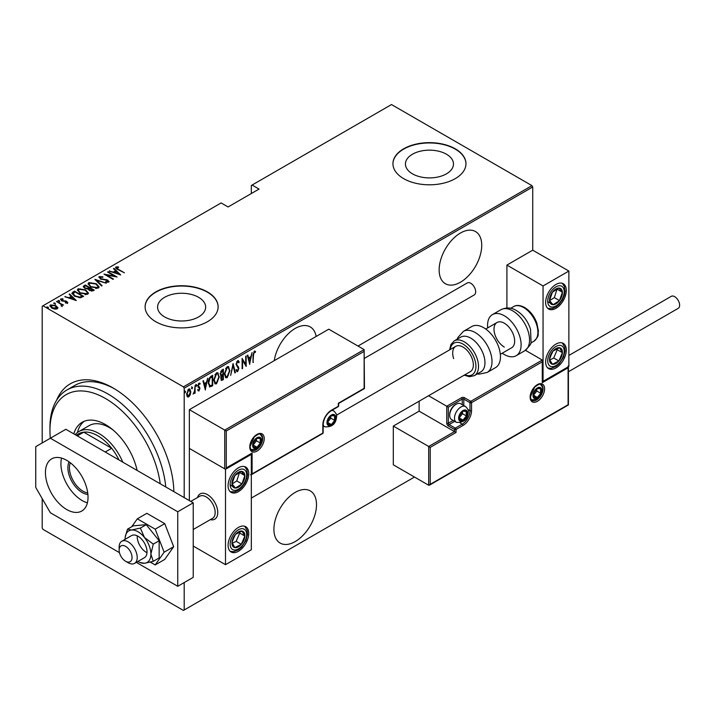 <?xml version="1.0" encoding="UTF-8"?>
<svg xmlns="http://www.w3.org/2000/svg" width="715" height="715" viewBox="0 0 715 715"><rect width="100%" height="100%" fill="white"/><g stroke="black" fill="none" stroke-linecap="round" stroke-linejoin="round"><path stroke-width="1.07" d="M56.574 400.275A85.8 49.541 60 0 1 113.202 388.057L113.202 388.057A85.8 49.541 60 0 1 173.852 491.643A82.145 47.431 -120 0 0 173.852 491.625M316.155 336.461A30.119 17.392 120 0 0 310.274 326.943A30.119 17.392 120 0 0 295.206 328.435A30.119 17.392 120 0 0 274.265 360.646M460.442 233.036A30.119 17.392 120 0 0 440.762 259.581A30.119 17.392 120 0 0 445.374 283.721A30.119 17.392 120 0 0 460.442 282.228A30.119 17.392 120 0 0 480.114 255.684A30.119 17.392 120 0 0 475.502 231.544A30.119 17.392 120 0 0 460.442 233.036M295.206 492.394A30.119 17.392 120 0 0 275.534 518.938A30.119 17.392 120 0 0 280.146 543.069A30.119 17.392 120 0 0 295.206 541.586A30.119 17.392 120 0 0 314.886 515.041A30.119 17.392 120 0 0 310.274 490.901A30.119 17.392 120 0 0 295.206 492.394M164.629 316.924A24.024 13.871 0 0 0 190.807 319.936A24.024 13.871 0 0 0 205.643 307.119A24.024 13.871 0 0 0 198.6 297.315A24.024 13.871 0 0 0 172.422 294.303A24.024 13.871 0 0 0 157.595 307.119A24.024 13.871 0 0 0 164.629 316.924M412.475 173.834A24.024 13.871 0 0 0 438.653 176.846A24.024 13.871 0 0 0 453.48 164.03A24.024 13.871 0 0 0 446.446 154.217A24.024 13.871 0 0 0 420.268 151.214A24.024 13.871 0 0 0 405.432 164.03A24.024 13.871 0 0 0 412.475 173.834M403.644 178.634A36.51 21.084 0 0 0 443.434 183.201A36.51 21.084 0 0 0 465.966 163.726A36.51 21.084 0 0 0 455.276 148.827A36.51 21.084 0 0 0 415.487 144.251A36.51 21.084 0 0 0 392.946 163.726A36.51 21.084 0 0 0 403.644 178.634M465.966 163.878A36.51 21.084 0 0 0 455.276 149.122A36.51 21.084 0 0 0 415.603 144.528A36.51 21.084 0 0 0 392.946 163.878M155.798 321.723A36.51 21.084 0 0 0 195.588 326.299A36.51 21.084 0 0 0 218.129 306.824A36.51 21.084 0 0 0 207.43 291.917A36.51 21.084 0 0 0 167.641 287.35A36.51 21.084 0 0 0 145.109 306.824A36.51 21.084 0 0 0 155.798 321.723M218.129 306.967A36.51 21.084 0 0 0 207.43 292.212A36.51 21.084 0 0 0 167.766 287.618A36.51 21.084 0 0 0 145.109 306.967M184.193 582.573L184.193 609.993L183.424 610.44L42.98 529.359L42.203 528.019L42.203 498.623M42.203 442.934L42.203 306.226L42.98 305.779L183.424 386.86L531.951 185.641L532.729 186.981L532.729 250.179L506.908 265.086L506.908 307.986M190.253 394.787L188.715 396.932L187.178 396.557L186.633 394.171L188.715 389.04L189.797 388.951L190.798 391.757L190.253 394.787L189.824 394.537M187.634 397.013L187.178 396.557M195.088 385.492L195.088 393.116L194.623 393.384L194.623 392.267L193.122 394.126L194.525 390.998L195.088 385.492M199.011 390.041L198.404 390.739L198.913 391.042L197.867 390.56L198.189 389.72L198.931 390.095L199.485 388.745L197.867 385.957L199.038 383.079L200.182 383.446L199.869 384.339L199.056 384.009L198.332 385.653L199.95 388.442L198.913 391.042L197.867 390.56M198.189 389.72L198.931 390.095M199.351 388.138L198.055 387.03M199.038 383.079L200.182 383.446L199.664 383.151L199.396 383.919M199.869 384.339L198.377 383.83M197.814 385.349L199.771 387.378L199.253 387.074L199.431 388.147L199.95 388.442M212.176 384.992L209.397 386.699L209.906 386.994L208.297 382.954C208.074 380.335 208.986 378.11 211.032 376.287L212.695 375.33L212.695 385.76L209.495 386.86M220.649 375.679L221.284 376.001L220.229 373.945L221.918 370.004L223.357 369.172L223.357 379.611L221.293 380.398L220.872 375.876M233.081 363.56L235.405 372.649L234.895 372.944L233.027 365.597L230.65 375.393L233.081 363.56M245.71 356.267L246.175 355.999L246.175 366.429L242.582 360.28L242.582 368.502L242.117 368.77L242.117 358.34L245.71 364.471L245.71 356.267M253.476 355.275L253.012 362.487L253.012 355.444L254.263 351.065L255.559 351.521L255.273 352.486L254.227 352.155L253.476 355.275L253.012 355.015M254.263 351.065L255.559 351.521L255.041 351.217L254.772 352.155M255.273 352.486L254.227 352.155M532.729 186.981L184.193 388.2L184.193 497.613M184.193 609.993L414.486 477.039M249.767 364.355L247.336 355.328L247.837 355.042L248.579 357.956L250.831 356.651L252.082 352.584L249.606 364.266M237.612 360.673L239.221 362.022L238.774 362.818L237.603 361.754L236.558 364.123L238.873 368.475L237.594 371.648L236.209 370.683L236.647 369.789L237.657 370.549L238.417 368.788L236.093 364.373L237.612 360.673L238.399 360.628M237.836 361.674L236.665 361.835M237.898 370.352L237.076 371.353L237.594 371.648L236.906 371.684M236.951 370.325L237.657 370.549M229.953 370.531L227.209 377.645L225.761 377.752L224.394 373.793L227.164 366.706L228.577 366.607L229.479 370.254M219.299 376.689L216.556 383.803L215.108 383.91L213.74 379.951L216.511 372.855L217.923 372.756L218.817 376.412M205.393 389.979L202.962 380.943L203.471 380.657L204.213 383.571L206.465 382.266L207.716 378.199L205.241 389.881M195.847 384.33L196.822 385.224L196.357 386.359L195.901 385.76L196.357 384.625L196.822 385.224L196.357 384.625M191.557 386.797L192.541 387.7L192.076 388.835L191.611 388.236L192.076 387.101L192.541 387.7L192.076 387.101M184.604 390.81L185.587 391.713L185.122 392.848L184.658 392.249L185.122 391.114L185.587 391.713L185.122 391.114M531.951 185.641L391.507 104.56L251.322 185.489L251.322 193.542M55.967 306.243L57.754 307.915L57.754 307.316L57.316 308.835L54.689 309.094L51.793 308.058L49.853 305.788L50.479 304.894L55.967 305.654L57.924 307.942M61.633 305.797L60.891 304.188L56.503 301.542L63.572 305.091L62.133 304.796L62.178 306.029L61.49 306.163L61.052 305.609L61.526 305.457M62.178 306.628L62.178 306.029M61.624 299.388L61.964 300.425L66.817 301.346L67.514 302.945L65.53 303.008L65.288 302.499L66.718 302.472L66.388 301.632L61.535 300.711L60.802 298.933L62.84 298.79L63.135 299.326L61.624 299.388L61.535 300.059M66.611 303.115L66.388 301.632M60.453 299.451L60.802 298.933L60.802 299.522L61.928 299.281M67.827 302.49L67.514 302.945M72.912 292.078L74.575 291.112L83.61 296.332L80.5 297.753L74.575 296.198L71.884 293.302L72.912 292.078L72.912 292.667L74.575 291.711L74.575 291.112M85.228 284.963L94.273 290.174L93.254 290.764L89.366 290.424L88.043 288.967L84.674 288.243L83.235 286.581L85.228 284.963L85.639 285.794M94.961 279.342L106.32 283.22L96.65 280.378L102.075 285.669L101.566 285.964L94.961 279.52M107.59 272.049L108.054 271.78L117.09 277L106.374 274.962L113.497 279.073L113.033 279.342L103.997 274.122L114.695 276.151L107.59 272.049M116.804 267.535L118.377 269.314L124.392 272.79L117.823 269.528C116.071 268.831 115.437 267.982 115.91 266.981L118.252 266.838L118.663 267.401L116.804 267.535L117.001 269.037M115.526 267.526L115.91 266.981L115.91 267.58L118.252 267.428M42.98 305.779L221.114 202.935L228.085 206.957L259.062 189.073L252.091 185.042M120.683 274.926L109.216 271.119L113.354 272.066L115.607 270.762L113.453 268.661L113.962 268.375L120.683 274.926M100.18 277.134L100.663 278.618L107.911 280.128L108.743 282.085L105.829 282.005L105.704 281.433L107.876 281.522L107.491 280.423L100.189 278.877L99.26 276.598L102.844 276.803L102.853 277.331L100.18 277.134L99.93 277.947M109.118 281.504L108.743 282.085M107.876 281.522L107.876 282.112L107.876 281.522M98.822 277.241L99.26 276.598L99.26 277.188L101.065 276.982M96.311 283.73L99.099 286.921L98.357 288.082L90.796 286.965L88.043 283.775L88.812 282.622L96.311 283.73L96.311 284.284M85.657 289.888L88.445 293.07L87.704 294.24L80.143 293.123L77.381 289.924L78.158 288.78L85.657 289.888L85.657 290.442M76.308 300.541L64.842 296.734L68.989 297.681L71.241 296.376L69.087 294.276L69.596 293.99L76.308 300.541M58.121 301.069L59.345 301.238L59.345 300.64L59.631 301.346L58.416 301.176L58.121 300.479L59.345 300.64L59.631 301.346M53.84 303.544L55.055 303.714L55.055 303.115L55.341 303.821L54.126 303.652L53.84 302.954L55.055 303.115L55.341 303.821M46.886 307.557L48.102 307.727L48.102 307.128L48.397 307.834L47.181 307.665L46.886 306.967L48.102 307.128L48.397 307.834M184.193 388.2L183.424 386.86M114.507 388.826A82.145 47.431 -120 0 0 74.709 385.474L66.96 389.952A82.145 47.431 60 0 1 108.037 394.019A82.145 47.431 60 0 1 165.764 486.969M118.252 267.383L118.252 266.838M109.717 271.289L109.717 270.824M113.354 272.531L113.354 272.066M113.497 272.576L115.607 271.36L115.607 270.762M113.837 269.037L113.962 268.375M113.962 268.965L119.906 274.766M114.516 272.469L118.878 273.952L116.304 271.441L114.516 272.924M118.878 274.417L118.878 273.952M108.054 272.317L108.054 271.78M114.695 276.213L115.723 276.803M106.374 275.498L106.374 274.962M105.355 274.909L106.374 275.105M114.695 276.607L114.695 276.151M102.844 277.331L102.844 276.803M100.18 277.733L100.663 279.216M100.663 279.127L100.663 278.618M101.745 279.494L101.745 279.02M106.24 279.985L106.24 279.511M107.885 280.709L107.911 280.128M107.911 280.727L109.046 281.79M107.161 282.255L107.876 282.112L107.491 281.013M95.622 280.164L96.65 280.512M101.691 285.893L96.65 280.378M96.748 284.588L99.072 287.207M88.07 284.087L88.812 282.622M88.812 283.22L91.207 282.774M89.125 284.499L90.394 286.724M95.721 288.538L97.41 288.154L98.009 286.831M91.261 286.697L97.41 287.564L98.044 286.536L95.855 283.998L89.759 283.149L89.08 284.195L91.261 287.224M97.41 288.154L97.41 287.564M89.053 287.761L89.929 288.27M92.879 289.968L93.754 290.478M83.289 286.885L83.798 285.786M83.798 286.384L85.228 285.553M87.471 289.021L89.053 288.297L89.053 287.698L85.693 285.759L85.014 286.161L84.281 286.938L85.13 287.975L87.659 288.386L89.053 287.698M84.37 287.26L84.692 288.261M91.475 291.139L92.879 290.505L92.879 289.906L89.67 288.422L88.973 289.155L89.813 290.147L92.879 289.906M89.071 289.477L89.357 290.415M92.244 290.871L92.244 290.272M89.813 290.656L89.813 290.147M87.659 288.976L87.659 288.386M85.13 288.494L85.13 287.975M86.086 290.746L88.41 293.365M77.417 290.245L78.158 288.78M78.158 289.369L80.545 288.923M78.462 290.656L79.74 292.882M85.067 294.687L86.747 294.312L87.346 292.98M80.607 292.855L86.747 293.713L87.382 292.685L85.192 290.156L79.106 289.298L78.427 290.344L80.607 293.373M86.747 294.312L86.747 293.713M82.216 296.126L83.092 296.627M71.929 293.624L72.912 292.667M79.088 297.771L81.841 296.877L82.216 296.064L75.039 291.917L72.993 293.713L74.128 295.93M79.919 297.69L79.919 297.1L82.216 296.064M75.039 296.457L75.039 295.93L79.919 297.1M73.1 293.302L75.039 295.93M65.351 296.904L65.351 296.439M68.989 298.146L68.989 297.681M69.132 298.2L71.241 296.975L71.241 296.376M69.471 294.651L69.596 293.99M69.596 294.589L75.54 300.389M70.15 298.084L74.512 299.567L71.929 297.056L70.15 298.548M74.512 300.032L74.512 299.567M66.718 303.071L66.388 302.231L66.718 303.071M62.84 299.281L62.84 298.79M61.624 299.987L61.964 301.015M61.964 300.926L61.964 300.425M62.732 301.185L62.732 300.702M64.019 301.31L64.019 300.747M65.619 301.364L65.619 300.863M66.71 301.891L66.817 301.346M66.817 301.945L67.514 303.544M59.345 301.238L59.631 301.945M56.968 301.81L56.968 301.283M60.569 303.955L62.133 304.858M55.055 303.714L55.341 304.42M49.907 306.1L50.479 304.894M50.479 305.484L51.963 305.126M55.967 306.217L55.967 305.654M50.863 306.404L51.292 305.359L52.249 307.79L56.914 307.951M51.292 305.957L52.249 308.38M55.85 309.184L56.968 308.263M52.249 308.308L52.249 307.79M56.503 308.96L55.493 305.913L51.292 305.359M48.102 307.727L48.397 308.433M253.012 361.951L253.476 362.219M254.763 352.182L254.066 351.798L254.763 352.182M247.453 355.257L248.579 357.956M250.688 356.731L250.482 357.795M249.589 362.317L249.383 363.381M250.599 357.858L248.302 358.59L249.705 362.38L250.599 357.858L248.82 358.885L249.705 362.38M248.302 358.59L248.82 358.885M245.656 364.444L245.656 365.74M242.117 360.011L242.582 360.28M242.117 368.234L242.582 368.502M242.117 358.716L245.71 364.471M238.131 360.539L239.221 362.022M237.594 361.441L237.085 361.45M236.039 363.819L236.745 365.034M236.236 364.739L238.578 367.063M238.059 366.759L238.873 368.475M236.129 369.494L237.139 370.254M232.831 364.301L235.405 372.649M228.308 375.384L226.691 377.35L227.209 377.645M226.691 377.35L225.511 377.574M228.317 366.491L229.435 369.78M228.103 367.573L226.673 367.465L225.574 368.6M224.403 374.258L225.708 376.456M224.859 373.525L225.958 376.635L227.182 376.591L229.488 370.808L228.38 367.689L227.182 367.76L224.859 373.525L224.403 373.266M226.673 367.465L227.182 367.76M222.839 369.476L222.839 370.477M222.839 374.419L222.839 375.429M222.839 378.834L223.357 379.611M222.839 379.308L221.82 379.897L222.338 380.192M221.82 379.897L221.051 380.166M220.175 373.373L221.087 374.714M220.247 373.418L221.605 375.009L220.935 374.723M221.605 375.009L222.892 374.392L222.892 370.513L222.374 370.218L220.765 371.38M220.631 377.976L221.739 378.879M220.712 378.021L222.258 379.173L221.284 379.057M222.258 379.173L222.892 378.807L222.892 375.464L221.257 375.983M222.061 375.348L222.571 375.643L221.15 378.271M221.686 370.611L222.204 370.906L220.685 373.677M222.892 370.513L222.204 370.906M217.655 381.533L216.037 383.508L216.556 383.803M216.037 383.508L214.849 383.723M217.655 372.649L218.772 375.938M217.449 373.731L216.01 373.614L214.911 374.758M213.749 380.416L215.045 382.605M214.205 379.683L215.295 382.793L216.529 382.748L218.835 376.957L217.718 373.838L216.529 373.918L214.205 379.683L213.749 379.424M216.01 373.614L216.529 373.918M212.176 375.625L212.176 376.635M212.176 385.465L212.695 385.76M211.095 386.091L211.613 386.386M208.306 383.508L209.468 385.528M208.306 382.427L210.183 385.85L212.23 384.956L212.23 376.662L211.095 376.725L209.111 378.521M209.191 385.43L210.183 385.85M209.54 377.886L210.058 378.181L208.753 382.686M212.23 376.662L210.058 378.181M203.087 380.872L204.213 383.571M206.322 382.355L206.117 383.41M205.223 387.932L205.017 388.996M206.233 383.472L203.936 384.205L205.339 387.995L206.233 383.472L204.445 384.5L205.339 387.995M203.936 384.205L204.445 384.5M197.68 389.425L198.413 389.8M198.833 387.834L198.261 387.378L198.833 387.834M199.351 384.044L198.538 383.705L199.351 384.044M197.948 386.002L199.253 387.074M196.312 384.929L195.847 386.064M194.569 390.542L194.569 392.231M194.623 392.848L195.088 393.116M193.649 393.143L193.238 393.697M192.022 387.405L191.557 388.54M189.225 395.556L188.197 396.637L188.715 396.932M188.197 396.637L187.384 396.816M189.538 388.853L190.279 391.257M190.306 391.48L190.798 391.757M189.323 389.827L187.661 390.14M186.579 393.599L188.197 395.699M186.651 393.634L188.715 395.994L187.634 395.842M188.197 389.675L188.715 389.979L187.098 393.894M188.715 395.994L190.333 392.017L188.715 389.979L189.591 389.916L189.082 389.621M185.069 391.418L184.604 392.553M160.223 483.769A78.498 45.322 -120 0 0 105.454 398.487A78.498 45.322 -120 0 0 49.952 430.537A78.498 45.322 -120 0 0 50.327 438.241M113.068 430.001A40.165 23.184 -120 0 0 109.332 427.552A40.165 23.184 -120 0 0 89.25 425.568L78.918 431.529A40.165 23.184 60 0 1 99.001 433.513A40.165 23.184 60 0 1 122.801 462.167M84.2 421.287A46.555 26.875 -120 0 0 77.434 432.521M73.806 433.871A46.555 26.875 60 0 1 82.18 422.27A46.555 26.875 60 0 1 105.454 424.576A46.555 26.875 60 0 1 137.11 470.425M49.952 430.537L49.952 427.552A82.145 47.431 60 0 1 66.96 389.952M87.9 494.467A20.261 11.699 60 0 1 82.216 492.546A20.261 11.699 60 0 1 69.069 461.845M70.293 462.748A19.171 11.065 -120 0 0 82.994 491.196A19.171 11.065 -120 0 0 87.731 492.948M119.003 459.968A38.333 22.129 -120 0 0 111.674 448.287A38.333 22.129 -120 0 0 97.714 435.748A38.333 22.129 -120 0 0 83.744 432.164A38.333 22.129 -120 0 0 78.543 433.853L76.156 435.229M105.221 452.014L111.674 448.287L83.744 432.164L77.292 435.891M75.2 434.675A40.165 23.184 60 0 1 78.918 431.529M197.51 497.524A14.604 8.428 60 0 1 200.129 493.904A14.604 8.428 60 0 1 207.43 494.628A14.604 8.428 60 0 1 216.976 507.498A14.604 8.428 60 0 1 214.732 519.197A14.604 8.428 60 0 1 210.29 519.662A14.604 8.428 60 0 0 214.732 519.197A14.604 8.428 60 0 0 217.61 514.451A14.604 8.428 60 0 0 212.185 498.704A14.604 8.428 60 0 0 200.129 493.904A14.604 8.428 60 0 0 197.51 497.524M238.417 467.798A14.604 8.428 -60 0 1 245.719 467.074A14.604 8.428 -60 0 1 247.953 478.782A14.604 8.428 -60 0 1 238.417 491.643A14.604 8.428 -60 0 1 231.115 492.367A14.604 8.428 -60 0 1 228.871 480.668A14.604 8.428 -60 0 1 238.417 467.798M238.417 551.265A14.604 8.428 120 0 0 247.953 538.395A14.604 8.428 120 0 0 245.719 526.696A14.604 8.428 120 0 0 238.417 527.42A14.604 8.428 120 0 0 228.871 540.29A14.604 8.428 120 0 0 231.115 551.989A14.604 8.428 120 0 0 238.417 551.265M225.502 564.68L225.502 469.29L251.322 454.382L251.322 549.781L225.502 564.68L193.229 546.054M225.502 469.29L189.359 448.421L189.359 500.589M251.322 454.382L250.867 454.123M555.957 367.93A14.604 8.428 -60 0 1 548.655 368.654A14.604 8.428 -60 0 1 546.421 356.955A14.604 8.428 -60 0 1 555.957 344.085A14.604 8.428 -60 0 1 563.259 343.361A14.604 8.428 -60 0 1 565.502 355.069A14.604 8.428 -60 0 1 555.957 367.93M555.957 284.463A14.604 8.428 120 0 0 546.421 297.333A14.604 8.428 120 0 0 548.655 309.032A14.604 8.428 120 0 0 555.957 308.308A14.604 8.428 120 0 0 565.502 295.447A14.604 8.428 120 0 0 563.259 283.739A14.604 8.428 120 0 0 555.957 284.463M543.051 285.955L568.872 271.048L568.872 366.446L543.051 381.345L543.051 285.955L506.908 265.086M568.872 271.048L532.729 250.179M543.051 381.345L542.596 381.086M119.235 548.861A9.125 5.273 -120 0 0 119.137 550.076A9.125 5.273 -120 0 0 125.59 561.257A9.125 5.273 -120 0 0 131.953 558.737A9.125 5.273 -120 0 0 126.689 547.091A9.125 5.273 -120 0 0 119.235 548.861M119.137 550.076L119.137 547.091A12.781 7.373 60 0 1 119.271 545.402A12.781 7.373 60 0 1 121.782 541.246A12.781 7.373 60 0 1 132.329 545.447A12.781 7.373 60 0 1 137.083 559.228A12.781 7.373 60 0 1 134.563 563.375A12.781 7.373 60 0 1 128.173 562.75L125.59 561.257M193.229 529.502L212.534 518.366A12.781 7.373 -120 0 0 215.045 514.21A12.781 7.373 -120 0 0 210.299 500.437A12.781 7.373 -120 0 0 199.753 496.228L190.78 501.412M419.133 401.195L419.133 411.161L454.499 431.583L428.687 446.482L393.313 426.069L393.313 464.822L428.687 485.244L428.687 446.482L430.233 447.376L430.233 484.341L428.687 485.244L429.456 485.163L568.416 404.94L568.416 366.706M419.133 411.161L393.313 426.069M430.233 484.341L568.094 404.753L568.094 367.787L542.274 382.695L542.274 360.038L525.445 350.314M542.274 361.826L471.543 402.661L471.543 410.714A12.048 6.953 -60 0 1 463.016 425.47L456.045 429.492L456.045 432.477L454.499 431.583L454.499 429.492L448.305 425.917A2.19 1.269 -120 0 1 446.759 423.235L446.759 406.236L428.571 395.744M568.094 367.787L568.094 366M542.274 382.695L542.274 380.898M467.887 409.498L469.987 410.714L469.987 402.661A1.099 0.635 0 0 0 471.543 402.661A1.099 0.635 -120 0 0 470.765 401.321L464.571 397.746A2.19 1.269 0 0 0 461.47 397.746L446.759 406.236L448.305 407.139L448.305 423.235L453.113 420.456M542.596 381.613L542.274 360.038L470.765 401.321A1.099 0.635 -60 0 0 469.987 402.661L463.794 399.086L463.794 405.539M364.141 351.387L226.28 430.984L226.28 467.95L252.091 453.042L252.091 473.911L322.831 433.067L322.831 425.023A12.048 6.953 -60 0 1 331.358 410.267L338.32 406.236L338.32 403.26L364.141 388.352L364.141 349.599L328.775 329.177L189.359 409.668L189.359 448.421L224.733 468.843L224.733 430.09L189.359 409.668M331.358 410.267A1.099 0.635 -120 0 1 331.125 410.768L338.097 406.737A1.099 1.099 0 0 0 338.642 405.789L338.642 403.448L364.462 388.54L364.141 349.599L224.733 430.09L226.28 430.984M226.28 467.95L251.322 453.855M252.091 453.042L250.545 453.936M252.091 473.911L250.545 474.805M335.228 417.864A5.479 3.164 120 0 0 334.709 415.933A5.479 3.164 120 0 0 331.358 415.63A5.479 3.164 120 0 0 327.997 419.803A5.479 3.164 120 0 0 327.997 424.272A5.479 3.164 120 0 0 331.358 424.576A5.479 3.164 120 0 0 334.709 420.402A5.479 3.164 120 0 0 335.228 417.864M334.531 418.069L334.709 415.933L331.358 415.63L327.997 419.803L327.997 424.272L331.358 424.576L334.709 420.402L334.531 418.069M327.828 421.904L330.831 418.168L330.831 416.139M327.836 422.547L331.358 424.576M330.831 418.168L334.709 420.402M332.377 414.584L334.709 415.933M466.895 413.395A5.479 3.164 120 0 0 466.377 411.456A5.479 3.164 120 0 0 463.016 411.161A5.479 3.164 120 0 0 459.665 415.335A5.479 3.164 120 0 0 459.665 419.803A5.479 3.164 120 0 0 463.016 420.098A5.479 3.164 120 0 0 466.377 415.933A5.479 3.164 120 0 0 466.895 413.395M466.198 413.592L466.377 411.456L463.016 411.161L459.665 415.335L459.665 419.803L463.016 420.098L466.377 415.933L466.198 413.592M449.699 415.388L449.699 414.378A7.883 4.549 -60 0 1 455.276 404.717L456.152 404.216A9.125 5.273 120 0 0 449.699 415.388A9.125 5.273 120 0 0 451.585 419.571L456.393 422.342A9.125 5.273 -60 0 1 454.499 418.168A9.125 5.273 -60 0 1 458.485 408.98A9.125 5.273 -60 0 1 465.519 406.531C467.789 408.774 468.709 410.562 468.262 411.903C467.735 419.374 463.776 422.86 456.393 422.342M465.519 406.531L460.719 403.761A9.125 5.273 120 0 0 456.152 404.216M459.495 417.435L462.498 413.699L462.498 411.67M459.504 418.078L463.016 420.098M462.498 413.699L466.377 415.933M464.044 410.115L466.377 411.456M541.246 390.739A5.479 3.164 120 0 0 540.728 388.799A5.479 3.164 120 0 0 537.376 388.504A5.479 3.164 120 0 0 534.016 392.678A5.479 3.164 120 0 0 534.016 397.147A5.479 3.164 120 0 0 537.376 397.451A5.479 3.164 120 0 0 540.728 393.277A5.479 3.164 120 0 0 541.246 390.739M540.549 390.935L540.728 388.799L537.376 388.504L534.016 392.678L534.016 397.147L537.376 397.451L540.728 393.277L540.549 390.935M533.846 394.778L536.858 391.042L536.858 389.014M533.864 395.422L537.376 397.451M536.858 391.042L540.728 393.277M538.395 387.459L540.728 388.799M260.877 440.52A5.479 3.164 120 0 0 260.358 438.581A5.479 3.164 120 0 0 256.998 438.286A5.479 3.164 120 0 0 253.646 442.46A5.479 3.164 120 0 0 253.646 446.929A5.479 3.164 120 0 0 256.998 447.233A5.479 3.164 120 0 0 260.358 443.059A5.479 3.164 120 0 0 260.877 440.52M260.18 440.717L260.358 438.581L256.998 438.286L253.646 442.46L253.646 446.929L256.998 447.233L260.358 443.059L260.18 440.717M253.476 444.56L256.479 440.824L256.479 438.796M253.485 445.204L256.998 447.233M256.479 440.824L260.358 443.059M258.026 437.24L260.358 438.581M233.01 538.386A9.125 5.273 120 0 0 231.964 542.658A9.125 5.273 120 0 0 234.886 547.619A9.125 5.273 120 0 0 241.33 544.312A9.125 5.273 120 0 0 244.861 536.036A9.125 5.273 120 0 0 241.947 531.066A9.125 5.273 120 0 0 235.494 534.373A9.125 5.273 120 0 0 233.01 538.386M233.564 538.413L231.964 542.658L234.886 547.619L241.33 544.312L244.861 536.036L241.947 531.066L235.494 534.373L233.564 538.413M232.304 543.311L236.165 541.327L239.695 533.05L239.239 532.273M236.165 541.327L241.33 544.312M239.695 533.05L244.861 536.036M550.559 355.051A9.125 5.273 120 0 0 549.513 359.323A9.125 5.273 120 0 0 552.427 364.284A9.125 5.273 120 0 0 558.871 360.977A9.125 5.273 120 0 0 562.401 352.701A9.125 5.273 120 0 0 559.488 347.731A9.125 5.273 120 0 0 553.044 351.047A9.125 5.273 120 0 0 550.559 355.051M551.104 355.078L549.513 359.323L552.427 364.284L558.871 360.977L562.401 352.701L559.488 347.731L553.044 351.047L551.104 355.078M549.853 359.976L553.714 357.992L557.244 349.715L556.788 348.947M553.714 357.992L558.871 360.977M557.244 349.715L562.401 352.701M561.364 289.191A9.125 5.273 120 0 0 558.871 288.056A9.125 5.273 120 0 0 552.427 292.185A9.125 5.273 120 0 0 549.513 300.523A9.125 5.273 120 0 0 553.044 304.724A9.125 5.273 120 0 0 559.488 300.586A9.125 5.273 120 0 0 562.401 292.256A9.125 5.273 120 0 0 561.364 289.191M560.471 290.058L558.871 288.056L552.427 292.185L549.513 300.523L553.044 304.724L559.488 300.586L562.401 292.256L560.471 290.058M549.603 300.64L554.331 297.61L557.057 289.057M547.887 301.739L553.044 304.724M554.331 297.61L559.488 300.586M557.244 289.28L562.401 292.256M243.815 472.526A9.125 5.273 120 0 0 241.33 471.391A9.125 5.273 120 0 0 234.886 475.52A9.125 5.273 120 0 0 231.964 483.849A9.125 5.273 120 0 0 235.494 488.059A9.125 5.273 120 0 0 241.947 483.921A9.125 5.273 120 0 0 244.861 475.591A9.125 5.273 120 0 0 243.815 472.526M242.921 473.393L241.33 471.391L234.886 475.52L231.964 483.849L235.494 488.059L241.947 483.921L244.861 475.591L242.921 473.393M232.053 483.975L236.781 480.945L239.516 472.392M230.337 485.074L235.494 488.059M236.781 480.945L241.947 483.921M239.695 472.606L244.861 475.591M504.325 347.07A14.604 8.428 60 0 1 494.789 334.2A14.604 8.428 60 0 1 497.023 322.492A14.604 8.428 60 0 1 504.325 323.216A14.604 8.428 60 0 1 513.871 336.086A14.604 8.428 60 0 1 511.627 347.794L500.33 354.318M487.675 327.89A23.729 13.701 60 0 1 492.465 314.591A23.729 13.701 60 0 1 504.325 315.762A23.729 13.701 60 0 1 519.832 336.676A23.729 13.701 60 0 1 516.194 355.695A23.729 13.701 60 0 1 504.325 354.515A23.729 13.701 60 0 1 502.279 353.192M474.349 375.634L480.802 371.907A20.083 11.592 -120 0 0 483.635 355.024A20.083 11.592 -120 0 0 460.728 337.131L454.266 340.858A20.083 11.592 60 0 1 477.182 358.751A20.083 11.592 60 0 1 474.349 375.634L469.532 376.725L464.205 375.169M251.322 498.078L470.318 371.639A14.604 8.428 -120 0 0 472.383 359.359A14.604 8.428 -120 0 0 455.714 346.346A14.604 8.428 -120 0 0 453.659 358.626M487.103 372.488L495.54 367.617A23.729 13.701 -120 0 0 498.882 347.66A23.729 13.701 -120 0 0 471.811 326.514L463.374 331.385A23.729 13.701 60 0 1 490.445 352.531A23.729 13.701 60 0 1 487.103 372.488L479.05 374.168L477.334 373.918M568.872 355.453L671.251 296.341A6.936 4.004 60 0 1 674.719 296.689A6.936 4.004 60 0 1 679.25 302.803A6.936 4.004 60 0 1 678.186 308.362L568.416 371.737M357.983 346.042L467.297 282.925A6.936 4.004 60 0 1 472.642 284.784A6.936 4.004 60 0 1 475.672 291.765A6.936 4.004 60 0 1 474.233 294.946L364.462 358.322M61.562 458.1A30.119 17.392 -120 0 0 82.216 500.589A30.119 17.392 -120 0 0 87.391 502.842M66.727 460.344A30.119 17.392 -120 0 0 51.668 458.851A30.119 17.392 -120 0 0 47.056 482.991A30.119 17.392 -120 0 0 66.727 509.536A30.119 17.392 -120 0 0 81.787 511.028A30.119 17.392 -120 0 0 86.408 486.888A30.119 17.392 -120 0 0 66.727 460.344M136.306 562.374L177.74 586.3L177.74 511.77L50.363 438.224L35.75 446.661L35.75 487.442L50.363 512.753L119.477 552.659M177.74 586.3L193.229 577.354L193.229 502.824L65.852 429.286L50.363 438.224M177.74 511.77L193.229 502.824M137.852 561.481A18.259 10.537 -120 0 0 137.986 561.552A18.259 10.537 -120 0 0 139.917 562.499A18.259 10.537 -120 0 0 144.439 563.286L153.269 561.329L159.159 557.932L159.159 540.728L146.244 524.667L133.339 525.82L127.458 529.216L125.223 537.045A18.259 10.537 -120 0 0 125.08 539.199A18.259 10.537 -120 0 0 125.08 539.342M139.917 562.499L144.439 563.286A18.259 10.537 -120 0 0 150.892 554.098L153.269 544.124L159.159 540.728M134.563 563.375L144.376 557.718A12.781 7.373 -120 0 0 146.334 547.476A12.781 7.373 -120 0 0 137.986 536.214A12.781 7.373 -120 0 0 131.596 535.58L121.782 541.246M137.244 535.821A12.781 7.373 -120 0 0 146.244 552.311M153.269 561.329L150.892 554.098A18.259 10.537 -120 0 0 144.439 537.466L140.363 528.063L146.244 524.667M153.269 544.124L144.439 537.466A18.259 10.537 -120 0 0 131.533 530.012L127.458 529.216M140.363 528.063L131.533 530.012A18.259 10.537 -120 0 0 125.223 537.045M150.347 562.133L155.191 564.93L164.745 559.416L173.682 546.689L164.745 523.639L146.852 513.316L137.307 518.831L131.739 526.74M155.191 564.93L164.137 552.203L173.682 546.689M164.137 552.203L155.191 529.154L164.745 523.639M155.191 529.154L137.307 518.831M118.377 269.85L118.377 269.314M104.14 279.824L104.14 279.297M88.749 288.476L88.749 287.877M81.841 296.877L81.841 296.278M237.192 365.848L237.711 366.143M211.095 376.725L211.613 377.028M544.598 388.799A10.225 5.899 -60 0 1 537.376 401.321A10.225 5.899 -60 0 1 530.146 397.147A10.225 5.899 -60 0 1 537.376 384.625A10.225 5.899 -60 0 1 544.598 388.799M532.032 400.436A9.125 5.273 120 0 0 539.065 397.987A9.125 5.273 120 0 0 543.051 388.799A9.125 5.273 120 0 0 541.166 384.625C540.889 383.285 538.735 384.107 534.704 387.092L530.467 396.7C530.923 399.399 531.451 400.641 532.032 400.436M456.045 432.477L430.233 447.376M460.138 422.914L462.248 424.129A10.957 6.328 120 0 0 469.987 410.714A1.099 0.635 0 0 0 471.543 410.714M454.669 421.35L449.083 424.576L455.276 428.151L462.248 424.129A1.099 0.635 60 0 1 463.016 425.47M462.248 404.645L462.248 399.086L448.305 407.139M454.499 429.492A1.099 0.635 0 0 0 456.045 429.492A1.099 0.635 60 0 0 455.276 428.151A1.099 0.635 120 0 0 454.499 429.492M448.305 425.917A1.099 0.635 -60 0 1 449.083 424.576A1.099 0.635 60 0 1 448.305 423.235A1.099 0.635 0 0 1 446.759 423.235M461.47 397.746A1.099 0.635 60 0 1 462.248 399.086A1.099 0.635 180 0 1 463.794 399.086A1.099 0.635 120 0 1 464.571 397.746M249.776 446.929A10.225 5.899 -60 0 1 256.998 434.407A10.225 5.899 -60 0 1 264.228 438.581A10.225 5.899 -60 0 1 256.998 451.102A10.225 5.899 -60 0 1 249.776 446.929M262.682 438.581A9.125 5.273 120 0 0 260.787 434.407C260.519 433.067 258.365 433.889 254.326 436.874L250.089 446.482C250.554 449.19 251.081 450.432 251.662 450.218A9.125 5.273 120 0 0 258.696 447.769A9.125 5.273 120 0 0 262.682 438.581M322.831 425.023L322.831 425.023A1.099 0.635 180 0 0 323.153 424.576C323.654 418.722 326.308 414.119 331.125 410.768M338.642 405.789A1.099 0.635 180 0 1 338.32 406.236A1.099 0.635 -120 0 1 338.097 406.737M322.608 433.567A1.099 1.099 0 0 0 323.153 432.62A1.099 0.635 180 0 1 322.831 433.067A1.099 0.635 60 0 1 322.608 433.567L251.322 474.724M335.746 417.569A6.203 3.584 120 0 0 331.358 415.031A6.203 3.584 120 0 0 326.961 422.637A6.203 3.584 120 0 0 331.358 425.166A6.203 3.584 120 0 0 335.746 417.569M331.295 410.669A9.125 5.273 -60 0 1 333.851 411C336.13 413.243 337.042 415.04 336.595 416.371C336.068 423.852 332.109 427.329 324.726 426.81A9.125 5.273 -60 0 1 323.153 424.773M467.404 413.1A6.203 3.584 120 0 0 463.016 410.562A6.203 3.584 120 0 0 458.628 418.168A6.203 3.584 120 0 0 463.016 420.697A6.203 3.584 120 0 0 467.404 413.1M541.764 390.444A6.203 3.584 120 0 0 537.376 387.905A6.203 3.584 120 0 0 532.988 395.511A6.203 3.584 120 0 0 537.376 398.041A6.203 3.584 120 0 0 541.764 390.444M261.386 440.226A6.203 3.584 120 0 0 256.998 437.687A6.203 3.584 120 0 0 252.609 445.293A6.203 3.584 120 0 0 256.998 447.822A6.203 3.584 120 0 0 261.386 440.226M231.499 538.118A11.681 6.748 120 0 0 233.894 549.942A11.681 6.748 120 0 0 245.325 540.567A11.681 6.748 120 0 0 242.93 528.751A11.681 6.748 120 0 0 231.499 538.118M549.049 354.783A11.681 6.748 120 0 0 551.444 366.607A11.681 6.748 120 0 0 562.875 357.232A11.681 6.748 120 0 0 560.48 345.417A11.681 6.748 120 0 0 549.049 354.783M562.875 287.18A11.681 6.748 120 0 0 551.444 291.014A11.681 6.748 120 0 0 549.049 305.6A11.681 6.748 120 0 0 560.48 301.766A11.681 6.748 120 0 0 562.875 287.18M245.325 470.515A11.681 6.748 120 0 0 233.894 474.349A11.681 6.748 120 0 0 231.499 488.935A11.681 6.748 120 0 0 242.93 485.101A11.681 6.748 120 0 0 245.325 470.515M500.893 309.72C506.238 307.191 511.413 307.459 516.418 310.533C523.21 314.797 527.911 321.08 530.53 329.365L531.048 342.074C531.585 343.423 529.449 346.337 524.631 350.824A23.729 13.701 -120 0 0 528.269 331.805A23.729 13.701 -120 0 0 512.762 310.891A23.729 13.701 -120 0 0 500.893 309.72L492.465 314.591M513.647 306.574C516.534 304.84 520.18 305.135 524.604 307.477C530.092 310.882 534.177 316.066 536.84 323.019L538.422 330.974C537.501 334.843 540.102 335.353 533.73 341.35A20.083 11.592 -120 0 0 536.804 325.262A20.083 11.592 -120 0 0 523.693 307.566A20.083 11.592 -120 0 0 513.647 306.574L510.671 308.29M464.848 374.803A18.259 10.537 -120 0 0 474.715 359.448A18.259 10.537 -120 0 0 461.13 343.155A18.259 10.537 -120 0 0 450.244 349.501M89.08 284.195L89.08 284.784M98.044 286.536L98.044 287.126M88.973 289.155L88.973 289.754M84.281 286.938L84.281 287.537M78.427 290.344L78.427 290.942M87.382 292.685L87.382 293.284M66.879 302.231L66.879 302.829M254.915 352.245L254.406 351.941M225.958 376.635L225.44 376.34M228.38 367.689L227.862 367.385M215.295 382.793L214.777 382.489M217.718 373.838L217.199 373.543M198.538 390.086L198.019 389.791M199.53 383.991L199.011 383.696M198.806 386.601L198.287 386.306M497.023 322.492L485.726 329.016M455.714 346.346L336.506 415.165M323.153 432.62L323.153 424.576M332.278 410.097L333.851 411M323.153 425.908L324.726 426.81M530.745 399.685C538.127 400.203 542.086 396.718 542.614 389.246C543.06 387.914 542.149 386.118 539.87 383.875M250.375 449.467C257.757 449.985 261.708 446.5 262.244 439.028C262.691 437.696 261.77 435.9 259.5 433.656M230.23 551.337L233.546 551.694L238.569 549.746L241.59 547.19L245.951 540.522L247.497 534.311L247.158 530.36L244.709 526.258M547.77 368.002L551.095 368.359L556.118 366.411L559.139 363.855L563.5 357.187L565.047 350.976L564.707 347.025L562.258 342.923M547.77 308.38L552.516 308.46L556.1 306.806L559.112 304.259L562.294 299.978L564.341 295.215L565.047 291.318L564.394 286.429L562.258 283.301M230.23 491.714L234.976 491.795L238.551 490.141L241.563 487.594L244.744 483.313L246.791 478.55L247.497 474.653L246.845 469.764L244.709 466.636M533.73 341.35L530.753 343.075M524.631 350.824L516.194 355.695M454.266 340.858L450.924 344.487L449.601 349.876M463.374 331.385L457.886 337.516L457.251 339.133M193.229 532.764L193.229 534.579"/></g></svg>
